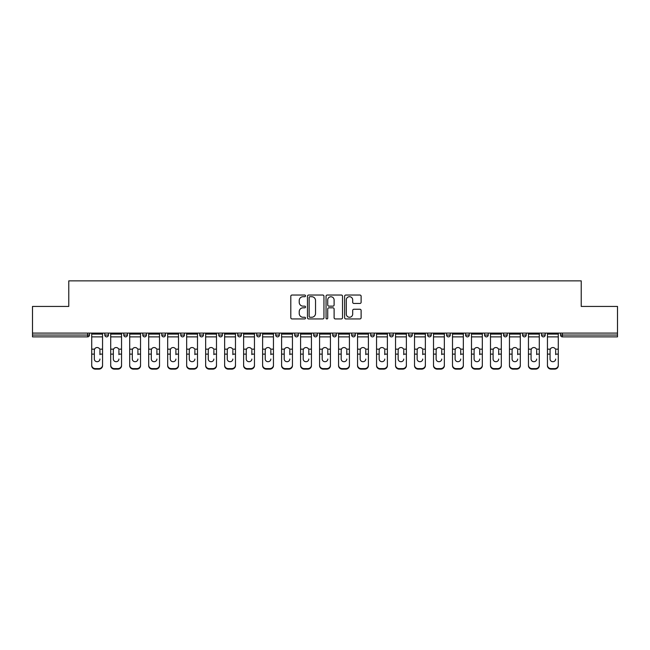 <?xml version="1.0" encoding="UTF-8"?>
<svg xmlns="http://www.w3.org/2000/svg" width="650" height="650" viewBox="0 0 650 650"><rect width="100%" height="100%" fill="white"/><g stroke="black" fill="none" stroke-linecap="round" stroke-linejoin="round"><path stroke-width="0.97" d="M305.524 295.872A0.837 0.837 0 0 0 304.688 295.035L291.996 295.035A1.194 1.194 0 0 0 290.802 296.229L290.802 317.736A1.194 1.194 0 0 0 291.996 318.931L304.688 318.931A0.837 0.837 0 0 0 305.524 318.094A0.837 0.837 0 0 0 304.688 317.257L303.046 317.257A3.827 3.827 0 0 1 299.219 313.438L299.219 311.642A3.827 3.827 0 0 1 303.046 307.824L304.688 307.824A0.837 0.837 0 0 0 305.524 306.987A0.837 0.837 0 0 0 304.688 306.15L303.046 306.15A3.827 3.827 0 0 1 299.219 302.323L299.219 300.536A3.827 3.827 0 0 1 303.046 296.709L304.688 296.709A0.837 0.837 0 0 0 305.524 295.872M359.921 303.461A1.194 1.194 0 0 0 361.116 302.266L361.116 296.229A1.194 1.194 0 0 0 359.921 295.035L345.816 295.035A1.194 1.194 0 0 0 344.622 296.229L344.622 317.736A1.194 1.194 0 0 0 345.816 318.931L359.921 318.931A1.194 1.194 0 0 0 361.116 317.736L361.116 310.448A1.194 1.194 0 0 0 359.921 309.254L353.884 309.254A1.194 1.194 0 0 0 352.69 310.448L352.69 314.064A3.193 3.193 0 0 1 349.497 317.257A3.193 3.193 0 0 1 346.296 314.064L346.296 299.902A3.193 3.193 0 0 1 349.497 296.709A3.193 3.193 0 0 1 352.69 299.902L352.69 302.266A1.194 1.194 0 0 0 353.884 303.461L359.921 303.461M32.5 333.092L32.5 306.434L68.77 306.434L68.77 280.873L581.23 280.873L581.23 306.434L617.5 306.434L617.5 333.092L32.5 333.092L32.5 335.043L87.644 335.043L87.644 333.092M323.952 296.229A1.194 1.194 0 0 0 322.757 295.035L308.661 295.035A1.194 1.194 0 0 0 307.466 296.229L307.466 317.736A1.194 1.194 0 0 0 308.661 318.931L322.757 318.931A1.194 1.194 0 0 0 323.952 317.736L323.952 296.229M327.243 295.035L341.339 295.035A1.194 1.194 0 0 1 342.534 296.229L342.534 317.736A1.194 1.194 0 0 1 341.339 318.931L335.303 318.931A1.194 1.194 0 0 1 334.108 317.736L334.108 309.018A1.194 1.194 0 0 0 332.914 307.824L328.916 307.824A1.194 1.194 0 0 0 327.722 309.018L327.722 318.094A0.837 0.837 0 0 1 326.885 318.931A0.837 0.837 0 0 1 326.048 318.094L326.048 296.229A1.194 1.194 0 0 1 327.243 295.035M87.644 336.871A1.828 1.828 0 0 0 89.464 335.043L87.644 335.043L87.644 336.871A1.828 1.828 0 0 0 89.464 335.043L89.464 333.092L89.464 335.043A1.828 1.828 0 0 1 87.644 336.871L32.5 336.871L32.5 335.043M617.5 333.092L617.5 336.871L562.356 336.871A1.828 1.828 0 0 1 560.536 335.043L560.536 333.092M104.804 333.092L104.804 335.043L104.804 333.092M106.633 336.871A1.828 1.828 0 0 1 104.804 335.043A1.828 1.828 0 0 0 106.633 336.871A1.828 1.828 0 0 0 108.452 335.043L108.452 333.092L108.452 335.043A1.828 1.828 0 0 1 106.633 336.871A1.828 1.828 0 0 1 104.804 335.043L108.452 335.043A1.828 1.828 0 0 1 106.633 336.871M123.793 333.092L123.793 335.043L123.793 333.092M127.441 333.092L127.441 335.043L127.441 333.092M142.781 333.092L142.781 335.043L142.781 333.092M146.429 333.092L146.429 335.043L146.429 333.092M161.769 333.092L161.769 335.043L161.769 333.092M165.425 333.092L165.425 335.043L165.425 333.092M180.757 335.043A1.828 1.828 0 0 0 182.585 336.871A1.828 1.828 0 0 0 184.413 335.043A1.828 1.828 0 0 1 182.585 336.871A1.828 1.828 0 0 0 184.413 335.043L184.413 333.092L184.413 335.043L180.757 335.043A1.828 1.828 0 0 0 182.585 336.871A1.828 1.828 0 0 1 180.757 335.043L180.757 333.092M203.401 333.092L203.401 335.043L199.745 335.043A1.828 1.828 0 0 0 201.573 336.871A1.828 1.828 0 0 1 199.745 335.043L199.745 333.092M218.733 333.092L218.733 335.043L218.733 333.092M222.389 333.092L222.389 335.043L222.389 333.092M237.721 333.092L237.721 335.043L237.721 333.092M241.377 333.092L241.377 335.043A1.828 1.828 0 0 1 239.549 336.871A1.828 1.828 0 0 1 237.721 335.043L241.377 335.043A1.828 1.828 0 0 1 239.549 336.871M256.717 333.092L256.717 335.043L256.717 333.092M260.366 333.092L260.366 335.043L260.366 333.092M275.706 335.043A1.828 1.828 0 0 0 277.526 336.871A1.828 1.828 0 0 0 279.354 335.043L279.354 333.092L279.354 335.043L275.706 335.043A1.828 1.828 0 0 0 277.526 336.871A1.828 1.828 0 0 1 275.706 335.043L275.706 333.092M296.514 336.871A1.828 1.828 0 0 0 298.342 335.043L298.342 333.092L298.342 335.043A1.828 1.828 0 0 1 296.514 336.871A1.828 1.828 0 0 1 294.694 335.043L294.694 333.092M313.682 333.092L313.682 335.043L313.682 333.092M317.33 333.092L317.33 335.043L317.33 333.092M332.67 333.092L332.67 335.043L332.67 333.092M336.318 333.092L336.318 335.043L336.318 333.092M355.306 333.092L355.306 335.043A1.828 1.828 0 0 1 353.486 336.871A1.828 1.828 0 0 1 351.658 335.043L351.658 333.092M374.294 333.092L374.294 335.043A1.828 1.828 0 0 1 372.474 336.871A1.828 1.828 0 0 1 370.646 335.043L370.646 333.092M393.283 333.092L393.283 335.043A1.828 1.828 0 0 1 391.463 336.871A1.828 1.828 0 0 1 389.634 335.043L389.634 333.092M412.279 333.092L412.279 335.043A1.828 1.828 0 0 1 410.451 336.871A1.828 1.828 0 0 1 408.623 335.043L408.623 333.092M429.439 336.871A1.828 1.828 0 0 0 431.267 335.043L431.267 333.092L431.267 335.043A1.828 1.828 0 0 1 429.439 336.871A1.828 1.828 0 0 1 427.611 335.043L427.611 333.092M450.255 333.092L450.255 335.043A1.828 1.828 0 0 1 448.427 336.871A1.828 1.828 0 0 1 446.599 335.043L446.599 333.092M465.587 333.092L465.587 335.043L465.587 333.092M469.243 333.092L469.243 335.043A1.828 1.828 0 0 1 467.415 336.871A1.828 1.828 0 0 1 465.587 335.043L469.243 335.043A1.828 1.828 0 0 1 467.415 336.871M486.403 336.871A1.828 1.828 0 0 0 488.231 335.043L488.231 333.092L488.231 335.043A1.828 1.828 0 0 1 486.403 336.871A1.828 1.828 0 0 1 484.575 335.043L484.575 333.092M503.571 333.092L503.571 335.043L503.571 333.092M507.219 333.092L507.219 335.043A1.828 1.828 0 0 1 505.391 336.871A1.828 1.828 0 0 1 503.571 335.043L507.219 335.043A1.828 1.828 0 0 1 505.391 336.871A1.828 1.828 0 0 0 507.219 335.043M522.559 335.043A1.828 1.828 0 0 0 524.379 336.871A1.828 1.828 0 0 0 526.207 335.043L526.207 333.092L526.207 335.043L522.559 335.043A1.828 1.828 0 0 0 524.379 336.871A1.828 1.828 0 0 1 522.559 335.043L522.559 333.092M541.548 333.092L541.548 335.043L541.548 333.092M545.196 333.092L545.196 335.043L545.196 333.092M125.621 336.871A1.828 1.828 0 0 1 123.793 335.043A1.828 1.828 0 0 0 125.621 336.871A1.828 1.828 0 0 0 127.441 335.043A1.828 1.828 0 0 1 125.621 336.871A1.828 1.828 0 0 1 123.793 335.043L127.441 335.043A1.828 1.828 0 0 1 125.621 336.871M144.609 336.871A1.828 1.828 0 0 1 142.781 335.043A1.828 1.828 0 0 0 144.609 336.871A1.828 1.828 0 0 0 146.429 335.043A1.828 1.828 0 0 1 144.609 336.871A1.828 1.828 0 0 1 142.781 335.043L146.429 335.043A1.828 1.828 0 0 1 144.609 336.871M163.597 336.871A1.828 1.828 0 0 1 161.769 335.043A1.828 1.828 0 0 0 163.597 336.871A1.828 1.828 0 0 0 165.425 335.043A1.828 1.828 0 0 1 163.597 336.871A1.828 1.828 0 0 1 161.769 335.043L165.425 335.043A1.828 1.828 0 0 1 163.597 336.871M201.573 336.871A1.828 1.828 0 0 0 203.401 335.043A1.828 1.828 0 0 1 201.573 336.871A1.828 1.828 0 0 1 199.745 335.043M220.561 336.871A1.828 1.828 0 0 1 218.733 335.043L222.389 335.043A1.828 1.828 0 0 1 220.561 336.871A1.828 1.828 0 0 0 222.389 335.043A1.828 1.828 0 0 1 220.561 336.871M258.537 336.871A1.828 1.828 0 0 1 256.717 335.043L260.366 335.043A1.828 1.828 0 0 1 258.537 336.871A1.828 1.828 0 0 0 260.366 335.043M315.502 336.871A1.828 1.828 0 0 1 313.682 335.043L317.33 335.043A1.828 1.828 0 0 1 315.502 336.871A1.828 1.828 0 0 0 317.33 335.043M334.498 336.871A1.828 1.828 0 0 1 332.67 335.043A1.828 1.828 0 0 0 334.498 336.871A1.828 1.828 0 0 0 336.318 335.043A1.828 1.828 0 0 1 334.498 336.871A1.828 1.828 0 0 1 332.67 335.043L336.318 335.043M543.367 336.871A1.828 1.828 0 0 1 541.548 335.043L545.196 335.043A1.828 1.828 0 0 1 543.367 336.871A1.828 1.828 0 0 0 545.196 335.043A1.828 1.828 0 0 1 543.367 336.871M309.977 296.709A0.837 0.837 0 0 0 309.14 297.546L309.14 316.42A0.837 0.837 0 0 0 309.977 317.257L311.707 317.257A3.827 3.827 0 0 0 315.534 313.438L315.534 300.536A3.827 3.827 0 0 0 311.707 296.709L309.977 296.709M334.108 299.967A3.193 3.193 0 0 0 330.915 296.766A3.193 3.193 0 0 0 327.722 299.967L327.722 304.956A1.194 1.194 0 0 0 328.916 306.15L332.914 306.15A1.194 1.194 0 0 0 334.108 304.956L334.108 299.967M99.938 350.228L99.938 354.12L102.554 354.12L102.554 333.092M91.715 354.64L91.715 365.674L91.715 349.156L94.559 349.156L94.331 350.228L94.559 349.156A2.803 2.681 0 0 1 99.71 349.156L102.554 349.156M99.938 354.64L99.938 354.12M97.134 361.701A2.803 2.649 180 0 0 99.938 359.052A2.803 2.649 180 0 1 97.134 361.701A2.803 2.649 180 0 1 94.331 359.052L94.331 350.228M102.554 365.154L102.554 365.674A3.648 3.453 180 0 1 98.897 369.127L98.897 368.607A3.648 3.453 0 0 0 102.554 365.154L102.554 354.12M91.715 365.154A3.648 3.453 0 0 0 95.371 368.607L95.371 369.127L98.897 369.127M95.371 369.127A3.648 3.453 180 0 1 91.715 365.674M95.371 368.607L98.897 368.607M91.715 349.156L91.715 333.092M118.926 350.228L118.926 354.12L121.542 354.12L121.542 333.092M110.703 354.64L110.703 365.674L110.703 349.156L113.547 349.156L113.327 350.228L113.547 349.156A2.803 2.681 0 0 1 118.698 349.156L121.542 349.156M118.926 354.64L118.926 354.12M116.122 361.701A2.803 2.649 180 0 0 118.926 359.052A2.803 2.649 180 0 1 116.122 361.701A2.803 2.649 180 0 1 113.327 359.052L113.327 350.228M137.914 350.228L137.914 354.12L140.53 354.12L140.53 333.092M129.699 354.64L129.699 365.674L129.699 349.156L132.535 349.156L132.316 350.228L132.535 349.156A2.803 2.681 0 0 1 137.686 349.156L140.53 349.156M137.914 354.64L137.914 354.12M135.111 361.701A2.803 2.649 180 0 0 137.914 359.052A2.803 2.649 180 0 1 135.111 361.701A2.803 2.649 180 0 1 132.316 359.052L132.316 350.228M156.902 350.228L156.902 354.12L159.518 354.12L159.518 333.092M148.688 354.64L148.688 365.674L148.688 349.156L151.523 349.156L151.304 350.228L151.523 349.156A2.803 2.681 0 0 1 156.674 349.156L159.518 349.156M156.902 354.64L156.902 354.12M154.099 361.701A2.803 2.649 180 0 0 156.902 359.052A2.803 2.649 180 0 1 154.099 361.701A2.803 2.649 180 0 1 151.304 359.052L151.304 350.228M175.89 350.228L175.89 354.12L178.506 354.12L178.506 333.092M167.676 354.64L167.676 365.674L167.676 349.156L170.511 349.156L170.292 350.228L170.511 349.156A2.803 2.681 0 0 1 175.662 349.156L178.506 349.156M178.506 365.674L178.506 365.154L178.506 365.674A3.648 3.453 180 0 1 174.858 369.127L174.858 368.607A3.648 3.453 0 0 0 178.506 365.154L178.506 354.12M175.89 354.64L175.89 354.12M173.087 361.701A2.803 2.649 180 0 0 175.89 359.052A2.803 2.649 180 0 1 173.087 361.701A2.803 2.649 180 0 1 170.292 359.052L170.292 350.228M194.878 350.228L194.878 354.12L197.494 354.12L197.494 333.092M186.664 354.64L186.664 365.674L186.664 349.156L189.499 349.156L189.28 350.228L189.499 349.156A2.803 2.681 0 0 1 194.659 349.156L197.494 349.156M197.494 365.674L197.494 365.154L197.494 365.674A3.648 3.453 180 0 1 193.846 369.127L193.846 368.607A3.648 3.453 0 0 0 197.494 365.154L197.494 354.12M194.878 354.64L194.878 354.12M192.075 361.701A2.803 2.649 180 0 0 194.878 359.052A2.803 2.649 180 0 1 192.075 361.701A2.803 2.649 180 0 1 189.28 359.052L189.28 350.228M121.542 365.154L121.542 365.674A3.648 3.453 180 0 1 117.886 369.127L117.886 368.607A3.648 3.453 0 0 0 121.542 365.154L121.542 354.12M110.703 365.154A3.648 3.453 0 0 0 114.359 368.607L114.359 369.127L117.886 369.127M114.359 369.127A3.648 3.453 180 0 1 110.703 365.674M114.359 368.607L117.886 368.607M110.703 349.156L110.703 333.092M140.53 365.154L140.53 365.674A3.648 3.453 180 0 1 136.874 369.127L136.874 368.607A3.648 3.453 0 0 0 140.53 365.154L140.53 354.12M129.699 365.154A3.648 3.453 0 0 0 133.347 368.607L133.347 369.127L136.874 369.127M133.347 369.127A3.648 3.453 180 0 1 129.699 365.674M133.347 368.607L136.874 368.607M129.699 349.156L129.699 333.092M159.518 365.154L159.518 365.674A3.648 3.453 180 0 1 155.87 369.127L155.87 368.607A3.648 3.453 0 0 0 159.518 365.154L159.518 354.12M148.688 365.154A3.648 3.453 0 0 0 152.336 368.607L152.336 369.127L155.87 369.127M152.336 369.127A3.648 3.453 180 0 1 148.688 365.674M152.336 368.607L155.87 368.607M148.688 349.156L148.688 333.092M167.676 365.154A3.648 3.453 0 0 0 171.324 368.607L171.324 369.127L174.858 369.127M171.324 369.127A3.648 3.453 180 0 1 167.676 365.674M171.324 368.607L174.858 368.607M167.676 349.156L167.676 333.092M186.664 365.154A3.648 3.453 0 0 0 190.312 368.607L190.312 369.127L193.846 369.127M190.312 369.127A3.648 3.453 180 0 1 186.664 365.674M190.312 368.607L193.846 368.607M186.664 349.156L186.664 333.092M213.866 350.228L213.866 354.12L216.482 354.12L216.482 333.092M205.652 354.64L205.652 365.674L205.652 349.156L208.488 349.156L208.268 350.228L208.488 349.156A2.803 2.681 0 0 1 213.647 349.156L216.482 349.156M216.482 365.674L216.482 365.154L216.482 365.674A3.648 3.453 180 0 1 212.834 369.127L212.834 368.607A3.648 3.453 0 0 0 216.482 365.154L216.482 354.12M213.866 354.64L213.866 354.12M211.071 361.701A2.803 2.649 180 0 0 213.866 359.052A2.803 2.649 180 0 1 211.071 361.701A2.803 2.649 180 0 1 208.268 359.052L208.268 350.228M205.652 365.154A3.648 3.453 0 0 0 209.3 368.607L209.3 369.127L212.834 369.127M209.3 369.127A3.648 3.453 180 0 1 205.652 365.674M209.3 368.607L212.834 368.607M205.652 349.156L205.652 333.092M232.854 350.228L232.854 354.12L235.471 354.12L235.471 333.092M224.64 354.64L224.64 365.674L224.64 349.156L227.484 349.156L227.256 350.228L227.484 349.156A2.803 2.681 0 0 1 232.635 349.156L235.471 349.156M235.471 365.674L235.471 365.154L235.471 365.674A3.648 3.453 180 0 1 231.822 369.127L231.822 368.607A3.648 3.453 0 0 0 235.471 365.154L235.471 354.12M232.854 354.64L232.854 354.12M230.059 361.701A2.803 2.649 180 0 0 232.854 359.052A2.803 2.649 180 0 1 230.059 361.701A2.803 2.649 180 0 1 227.256 359.052L227.256 350.228M224.64 365.154A3.648 3.453 0 0 0 228.288 368.607L228.288 369.127L231.822 369.127M228.288 369.127A3.648 3.453 180 0 1 224.64 365.674M228.288 368.607L231.822 368.607M224.64 349.156L224.64 333.092M251.842 350.228L251.842 354.12L254.459 354.12L254.459 333.092M243.628 354.64L243.628 365.674L243.628 349.156L246.472 349.156L246.244 350.228L246.472 349.156A2.803 2.681 0 0 1 251.623 349.156L254.459 349.156M251.842 354.64L251.842 354.12M249.047 361.701A2.803 2.649 180 0 0 251.842 359.052A2.803 2.649 180 0 1 249.047 361.701A2.803 2.649 180 0 1 246.244 359.052L246.244 350.228M254.459 365.154L254.459 365.674A3.648 3.453 180 0 1 250.811 369.127L250.811 368.607A3.648 3.453 0 0 0 254.459 365.154L254.459 354.12M243.628 365.154A3.648 3.453 0 0 0 247.276 368.607L247.276 369.127L250.811 369.127M247.276 369.127A3.648 3.453 180 0 1 243.628 365.674M247.276 368.607L250.811 368.607M243.628 349.156L243.628 333.092M270.831 350.228L270.831 354.12L273.447 354.12L273.447 333.092M262.616 354.64L262.616 365.674L262.616 349.156L265.46 349.156L265.233 350.228L265.46 349.156A2.803 2.681 0 0 1 270.611 349.156L273.447 349.156M273.447 365.674L273.447 365.154L273.447 365.674A3.648 3.453 180 0 1 269.799 369.127L269.799 368.607A3.648 3.453 0 0 0 273.447 365.154L273.447 354.12M270.831 354.64L270.831 354.12M268.036 361.701A2.803 2.649 180 0 0 270.831 359.052A2.803 2.649 180 0 1 268.036 361.701A2.803 2.649 180 0 1 265.233 359.052L265.233 350.228M262.616 365.154A3.648 3.453 0 0 0 266.273 368.607L266.273 369.127L269.799 369.127M266.273 369.127A3.648 3.453 180 0 1 262.616 365.674M266.273 368.607L269.799 368.607M262.616 349.156L262.616 333.092M289.819 350.228L289.819 354.12L292.443 354.12L292.443 333.092M281.604 354.64L281.604 365.674L281.604 349.156L284.448 349.156L284.221 350.228L284.448 349.156A2.803 2.681 0 0 1 289.599 349.156L292.443 349.156M289.819 354.64L289.819 354.12M287.024 361.701A2.803 2.649 180 0 0 289.819 359.052A2.803 2.649 180 0 1 287.024 361.701A2.803 2.649 180 0 1 284.221 359.052L284.221 350.228M292.443 365.154L292.443 365.674A3.648 3.453 180 0 1 288.787 369.127L288.787 368.607A3.648 3.453 0 0 0 292.443 365.154L292.443 354.12M281.604 365.154A3.648 3.453 0 0 0 285.261 368.607L285.261 369.127L288.787 369.127M285.261 369.127A3.648 3.453 180 0 1 281.604 365.674M285.261 368.607L288.787 368.607M281.604 349.156L281.604 333.092M308.807 350.228L308.807 354.12L311.431 354.12L311.431 333.092M300.592 354.64L300.592 365.674L300.592 349.156L303.436 349.156L303.209 350.228L303.436 349.156A2.803 2.681 0 0 1 308.588 349.156L311.431 349.156M308.807 354.64L308.807 354.12M306.012 361.701A2.803 2.649 180 0 0 308.807 359.052A2.803 2.649 180 0 1 306.012 361.701A2.803 2.649 180 0 1 303.209 359.052L303.209 350.228M311.431 365.154L311.431 365.674A3.648 3.453 180 0 1 307.775 369.127L307.775 368.607A3.648 3.453 0 0 0 311.431 365.154L311.431 354.12M300.592 365.154A3.648 3.453 0 0 0 304.249 368.607L304.249 369.127L307.775 369.127M304.249 369.127A3.648 3.453 180 0 1 300.592 365.674M304.249 368.607L307.775 368.607M300.592 349.156L300.592 333.092M327.803 350.228L327.803 354.12L330.419 354.12L330.419 333.092M319.581 354.64L319.581 365.674L319.581 349.156L322.424 349.156L322.197 350.228L322.424 349.156A2.803 2.681 0 0 1 327.576 349.156L330.419 349.156M327.803 354.64L327.803 354.12M325 361.701A2.803 2.649 180 0 0 327.803 359.052A2.803 2.649 180 0 1 325 361.701A2.803 2.649 180 0 1 322.197 359.052L322.197 350.228M330.419 365.154L330.419 365.674A3.648 3.453 180 0 1 326.763 369.127L326.763 368.607A3.648 3.453 0 0 0 330.419 365.154L330.419 354.12M319.581 365.154A3.648 3.453 0 0 0 323.237 368.607L323.237 369.127L326.763 369.127M323.237 369.127A3.648 3.453 180 0 1 319.581 365.674M323.237 368.607L326.763 368.607M319.581 349.156L319.581 333.092M346.791 350.228L346.791 354.12L349.408 354.12L349.408 333.092M338.569 354.64L338.569 365.674L338.569 349.156L341.412 349.156L341.193 350.228L341.412 349.156A2.803 2.681 0 0 1 346.564 349.156L349.408 349.156M346.791 354.64L346.791 354.12M343.988 361.701A2.803 2.649 180 0 0 346.791 359.052A2.803 2.649 180 0 1 343.988 361.701A2.803 2.649 180 0 1 341.193 359.052L341.193 350.228M349.408 365.154L349.408 365.674A3.648 3.453 180 0 1 345.751 369.127L345.751 368.607A3.648 3.453 0 0 0 349.408 365.154L349.408 354.12M338.569 365.154A3.648 3.453 0 0 0 342.225 368.607L342.225 369.127L345.751 369.127M342.225 369.127A3.648 3.453 180 0 1 338.569 365.674M342.225 368.607L345.751 368.607M338.569 349.156L338.569 333.092M365.779 350.228L365.779 354.12L368.396 354.12L368.396 333.092M357.557 354.64L357.557 365.674L357.557 349.156L360.401 349.156L360.181 350.228L360.401 349.156A2.803 2.681 0 0 1 365.552 349.156L368.396 349.156M365.779 354.64L365.779 354.12M362.976 361.701A2.803 2.649 180 0 0 365.779 359.052A2.803 2.649 180 0 1 362.976 361.701A2.803 2.649 180 0 1 360.181 359.052L360.181 350.228M368.396 365.154L368.396 365.674A3.648 3.453 180 0 1 364.739 369.127L364.739 368.607A3.648 3.453 0 0 0 368.396 365.154L368.396 354.12M357.557 365.154A3.648 3.453 0 0 0 361.213 368.607L361.213 369.127L364.739 369.127M361.213 369.127A3.648 3.453 180 0 1 357.557 365.674M361.213 368.607L364.739 368.607M357.557 349.156L357.557 333.092M384.767 350.228L384.767 354.12L387.384 354.12L387.384 333.092M376.553 354.64L376.553 365.674L376.553 349.156L379.389 349.156L379.169 350.228L379.389 349.156A2.803 2.681 0 0 1 384.54 349.156L387.384 349.156M384.767 354.64L384.767 354.12M381.964 361.701A2.803 2.649 180 0 0 384.767 359.052A2.803 2.649 180 0 1 381.964 361.701A2.803 2.649 180 0 1 379.169 359.052L379.169 350.228M387.384 365.154L387.384 365.674A3.648 3.453 180 0 1 383.727 369.127L383.727 368.607A3.648 3.453 0 0 0 387.384 365.154L387.384 354.12M376.553 365.154A3.648 3.453 0 0 0 380.201 368.607L380.201 369.127L383.727 369.127M380.201 369.127A3.648 3.453 180 0 1 376.553 365.674M380.201 368.607L383.727 368.607M376.553 349.156L376.553 333.092M403.756 350.228L403.756 354.12L406.372 354.12L406.372 333.092M395.541 354.64L395.541 365.674L395.541 349.156L398.377 349.156L398.158 350.228L398.377 349.156A2.803 2.681 0 0 1 403.528 349.156L406.372 349.156M403.756 354.64L403.756 354.12M400.952 361.701A2.803 2.649 180 0 0 403.756 359.052A2.803 2.649 180 0 1 400.952 361.701A2.803 2.649 180 0 1 398.158 359.052L398.158 350.228M406.372 365.154L406.372 365.674A3.648 3.453 180 0 1 402.724 369.127L402.724 368.607A3.648 3.453 0 0 0 406.372 365.154L406.372 354.12M395.541 365.154A3.648 3.453 0 0 0 399.189 368.607L399.189 369.127L402.724 369.127M399.189 369.127A3.648 3.453 180 0 1 395.541 365.674M399.189 368.607L402.724 368.607M395.541 349.156L395.541 333.092M422.744 350.228L422.744 354.12L425.36 354.12L425.36 333.092M414.529 354.64L414.529 365.674L414.529 349.156L417.365 349.156L417.146 350.228L417.365 349.156A2.803 2.681 0 0 1 422.516 349.156L425.36 349.156M422.744 354.64L422.744 354.12M419.941 361.701A2.803 2.649 180 0 0 422.744 359.052A2.803 2.649 180 0 1 419.941 361.701A2.803 2.649 180 0 1 417.146 359.052L417.146 350.228M425.36 365.154L425.36 365.674A3.648 3.453 180 0 1 421.712 369.127L421.712 368.607A3.648 3.453 0 0 0 425.36 365.154L425.36 354.12M414.529 365.154A3.648 3.453 0 0 0 418.177 368.607L418.177 369.127L421.712 369.127M418.177 369.127A3.648 3.453 180 0 1 414.529 365.674M418.177 368.607L421.712 368.607M414.529 349.156L414.529 333.092M441.732 350.228L441.732 354.12L444.348 354.12L444.348 333.092M433.517 354.64L433.517 365.674L433.517 349.156L436.353 349.156L436.134 350.228L436.353 349.156A2.803 2.681 0 0 1 441.512 349.156L444.348 349.156M441.732 354.64L441.732 354.12M438.929 361.701A2.803 2.649 180 0 0 441.732 359.052A2.803 2.649 180 0 1 438.929 361.701A2.803 2.649 180 0 1 436.134 359.052L436.134 350.228M444.348 365.154L444.348 365.674A3.648 3.453 180 0 1 440.7 369.127L440.7 368.607A3.648 3.453 0 0 0 444.348 365.154L444.348 354.12M433.517 365.154A3.648 3.453 0 0 0 437.166 368.607L437.166 369.127L440.7 369.127M437.166 369.127A3.648 3.453 180 0 1 433.517 365.674M437.166 368.607L440.7 368.607M433.517 349.156L433.517 333.092M460.72 350.228L460.72 354.12L463.336 354.12L463.336 333.092M452.506 354.64L452.506 365.674L452.506 349.156L455.341 349.156L455.122 350.228L455.341 349.156A2.803 2.681 0 0 1 460.501 349.156L463.336 349.156M460.72 354.64L460.72 354.12M457.925 361.701A2.803 2.649 180 0 0 460.72 359.052A2.803 2.649 180 0 1 457.925 361.701A2.803 2.649 180 0 1 455.122 359.052L455.122 350.228M463.336 365.154L463.336 365.674A3.648 3.453 180 0 1 459.688 369.127L459.688 368.607A3.648 3.453 0 0 0 463.336 365.154L463.336 354.12M452.506 365.154A3.648 3.453 0 0 0 456.154 368.607L456.154 369.127L459.688 369.127M456.154 369.127A3.648 3.453 180 0 1 452.506 365.674M456.154 368.607L459.688 368.607M452.506 349.156L452.506 333.092M479.708 350.228L479.708 354.12L482.324 354.12L482.324 333.092M471.494 354.64L471.494 365.674L471.494 349.156L474.337 349.156L474.11 350.228L474.337 349.156A2.803 2.681 0 0 1 479.489 349.156L482.324 349.156M482.324 365.674L482.324 365.154L482.324 365.674A3.648 3.453 180 0 1 478.676 369.127L478.676 368.607A3.648 3.453 0 0 0 482.324 365.154L482.324 354.12M479.708 354.64L479.708 354.12M476.913 361.701A2.803 2.649 180 0 0 479.708 359.052A2.803 2.649 180 0 1 476.913 361.701A2.803 2.649 180 0 1 474.11 359.052L474.11 350.228M471.494 365.154A3.648 3.453 0 0 0 475.142 368.607L475.142 369.127L478.676 369.127M475.142 369.127A3.648 3.453 180 0 1 471.494 365.674M475.142 368.607L478.676 368.607M471.494 349.156L471.494 333.092M498.696 350.228L498.696 354.12L501.312 354.12L501.312 333.092M490.482 354.64L490.482 365.674L490.482 349.156L493.326 349.156L493.098 350.228L493.326 349.156A2.803 2.681 0 0 1 498.477 349.156L501.312 349.156M501.312 365.674L501.312 365.154L501.312 365.674A3.648 3.453 180 0 1 497.664 369.127L497.664 368.607A3.648 3.453 0 0 0 501.312 365.154L501.312 354.12M498.696 354.64L498.696 354.12M495.901 361.701A2.803 2.649 180 0 0 498.696 359.052A2.803 2.649 180 0 1 495.901 361.701A2.803 2.649 180 0 1 493.098 359.052L493.098 350.228M490.482 365.154A3.648 3.453 0 0 0 494.13 368.607L494.13 369.127L497.664 369.127M494.13 369.127A3.648 3.453 180 0 1 490.482 365.674M494.13 368.607L497.664 368.607M490.482 349.156L490.482 333.092M517.684 350.228L517.684 354.12L520.301 354.12L520.301 333.092M509.47 354.64L509.47 365.674L509.47 349.156L512.314 349.156L512.086 350.228L512.314 349.156A2.803 2.681 0 0 1 517.465 349.156L520.301 349.156M520.301 365.674L520.301 365.154L520.301 365.674A3.648 3.453 180 0 1 516.653 369.127L516.653 368.607A3.648 3.453 0 0 0 520.301 365.154L520.301 354.12M517.684 354.64L517.684 354.12M514.889 361.701A2.803 2.649 180 0 0 517.684 359.052A2.803 2.649 180 0 1 514.889 361.701A2.803 2.649 180 0 1 512.086 359.052L512.086 350.228M509.47 365.154A3.648 3.453 0 0 0 513.126 368.607L513.126 369.127L516.653 369.127M513.126 369.127A3.648 3.453 180 0 1 509.47 365.674M513.126 368.607L516.653 368.607M509.47 349.156L509.47 333.092M536.673 350.228L536.673 354.12L539.297 354.12L539.297 333.092M528.458 354.64L528.458 365.674L528.458 349.156L531.302 349.156L531.074 350.228L531.302 349.156A2.803 2.681 0 0 1 536.453 349.156L539.297 349.156M539.297 365.674L539.297 365.154L539.297 365.674A3.648 3.453 180 0 1 535.641 369.127L535.641 368.607A3.648 3.453 0 0 0 539.297 365.154L539.297 354.12M536.673 354.64L536.673 354.12M533.878 361.701A2.803 2.649 180 0 0 536.673 359.052A2.803 2.649 180 0 1 533.878 361.701A2.803 2.649 180 0 1 531.074 359.052L531.074 350.228M528.458 365.154A3.648 3.453 0 0 0 532.114 368.607L532.114 369.127L535.641 369.127M532.114 369.127A3.648 3.453 180 0 1 528.458 365.674M532.114 368.607L535.641 368.607M528.458 349.156L528.458 333.092M555.669 350.228L555.669 354.12L558.285 354.12L558.285 333.092M547.446 354.64L547.446 365.674L547.446 349.156L550.29 349.156L550.062 350.228L550.29 349.156A2.803 2.681 0 0 1 555.441 349.156L558.285 349.156M558.285 365.674L558.285 365.154L558.285 365.674A3.648 3.453 180 0 1 554.629 369.127L554.629 368.607A3.648 3.453 0 0 0 558.285 365.154L558.285 354.12M555.669 354.64L555.669 354.12M552.866 361.701A2.803 2.649 180 0 0 555.669 359.052A2.803 2.649 180 0 1 552.866 361.701A2.803 2.649 180 0 1 550.062 359.052L550.062 350.228M547.446 365.154A3.648 3.453 0 0 0 551.102 368.607L551.102 369.127L554.629 369.127M551.102 369.127A3.648 3.453 180 0 1 547.446 365.674M551.102 368.607L554.629 368.607M547.446 349.156L547.446 333.092M562.356 333.092L562.356 335.043L617.5 335.043M560.536 335.043L562.356 335.043L562.356 336.871M277.526 336.871A1.828 1.828 0 0 0 279.354 335.043M298.342 335.043L294.694 335.043M353.486 336.871A1.828 1.828 0 0 0 355.306 335.043L351.658 335.043M372.474 336.871A1.828 1.828 0 0 0 374.294 335.043L370.646 335.043M391.463 336.871A1.828 1.828 0 0 0 393.283 335.043L389.634 335.043M410.451 336.871A1.828 1.828 0 0 0 412.279 335.043L408.623 335.043M431.267 335.043L427.611 335.043M448.427 336.871A1.828 1.828 0 0 0 450.255 335.043L446.599 335.043M488.231 335.043L484.575 335.043M524.379 336.871A1.828 1.828 0 0 0 526.207 335.043M91.715 354.12L94.331 354.12M91.715 336.871L102.554 336.871M91.715 334.1L102.554 334.1M110.703 354.12L113.327 354.12M110.703 336.871L121.542 336.871M110.703 334.1L121.542 334.1M129.699 354.12L132.316 354.12M129.699 336.871L140.53 336.871M129.699 334.1L140.53 334.1M148.688 354.12L151.304 354.12M148.688 336.871L159.518 336.871M148.688 334.1L159.518 334.1M167.676 354.12L170.292 354.12M167.676 336.871L178.506 336.871M167.676 334.1L178.506 334.1M186.664 354.12L189.28 354.12M186.664 336.871L197.494 336.871M186.664 334.1L197.494 334.1M205.652 354.12L208.268 354.12M205.652 336.871L216.482 336.871M205.652 334.1L216.482 334.1M224.64 354.12L227.256 354.12M224.64 336.871L235.471 336.871M224.64 334.1L235.471 334.1M243.628 354.12L246.244 354.12M243.628 336.871L254.459 336.871M243.628 334.1L254.459 334.1M262.616 354.12L265.233 354.12M262.616 336.871L273.447 336.871M262.616 334.1L273.447 334.1M281.604 354.12L284.221 354.12M281.604 336.871L292.443 336.871M281.604 334.1L292.443 334.1M300.592 354.12L303.209 354.12M300.592 336.871L311.431 336.871M300.592 334.1L311.431 334.1M319.581 354.12L322.197 354.12M319.581 336.871L330.419 336.871M319.581 334.1L330.419 334.1M338.569 354.12L341.193 354.12M338.569 336.871L349.408 336.871M338.569 334.1L349.408 334.1M357.557 354.12L360.181 354.12M357.557 336.871L368.396 336.871M357.557 334.1L368.396 334.1M376.553 354.12L379.169 354.12M376.553 336.871L387.384 336.871M376.553 334.1L387.384 334.1M395.541 354.12L398.158 354.12M395.541 336.871L406.372 336.871M395.541 334.1L406.372 334.1M414.529 354.12L417.146 354.12M414.529 336.871L425.36 336.871M414.529 334.1L425.36 334.1M433.517 354.12L436.134 354.12M433.517 336.871L444.348 336.871M433.517 334.1L444.348 334.1M452.506 354.12L455.122 354.12M452.506 336.871L463.336 336.871M452.506 334.1L463.336 334.1M471.494 354.12L474.11 354.12M471.494 336.871L482.324 336.871M471.494 334.1L482.324 334.1M490.482 354.12L493.098 354.12M490.482 336.871L501.312 336.871M490.482 334.1L501.312 334.1M509.47 354.12L512.086 354.12M509.47 336.871L520.301 336.871M509.47 334.1L520.301 334.1M528.458 354.12L531.074 354.12M528.458 336.871L539.297 336.871M528.458 334.1L539.297 334.1M547.446 354.12L550.062 354.12M547.446 336.871L558.285 336.871M547.446 334.1L558.285 334.1"/></g></svg>
